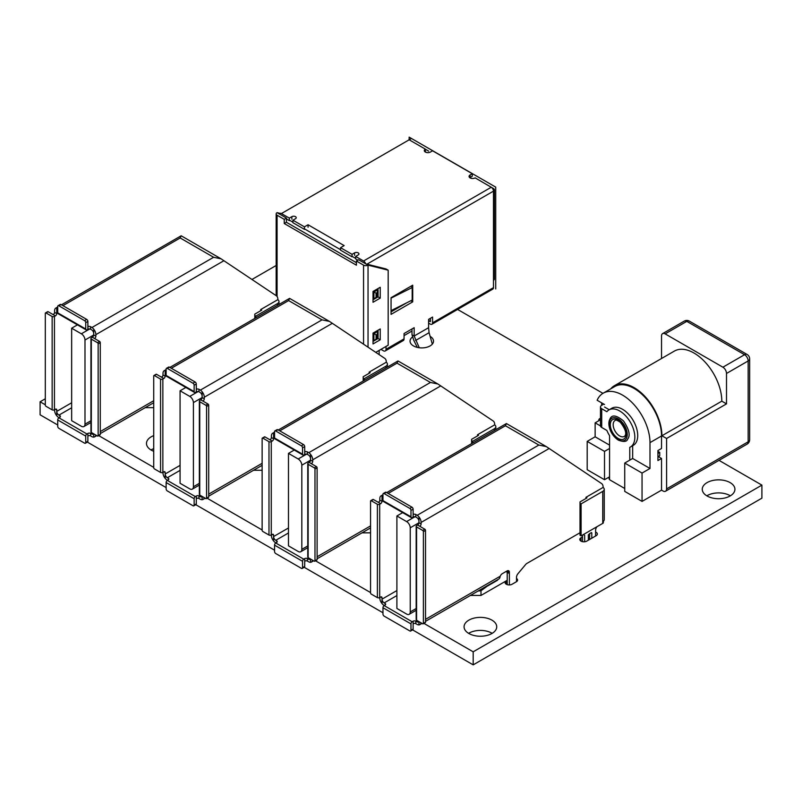<?xml version="1.0" encoding="UTF-8"?>
<svg xmlns="http://www.w3.org/2000/svg" width="802" height="802" viewBox="0 0 802 802"><rect width="100%" height="100%" fill="white"/><g stroke="black" fill="none" stroke-linecap="round" stroke-linejoin="round"><path stroke-width="1.2" d="M289.322 220.119L292.93 222.204M304.449 228.851L340.539 249.683M352.048 256.329L355.657 258.414M379.156 354.614L379.156 350.414M400.088 293.612L400.088 292.479M404.058 335.617L411.997 331.036M428.599 321.452L430.403 320.409M425.351 149.212L428.629 151.107M286.404 218.936L289.322 220.62L289.322 218.114L281.422 213.553L410.905 138.796M279.327 214.014A3.168 1.825 60 0 1 281.422 213.553M408.96 139.668L425.351 149.132A3.569 2.065 0 0 0 424.298 150.586A3.569 2.065 0 0 0 426.504 152.49A3.569 2.065 0 0 0 430.403 152.049L432.569 150.796L472.268 173.713L470.102 174.966A3.569 2.065 0 0 0 469.05 176.42A3.569 2.065 0 0 0 471.255 178.335A3.569 2.065 0 0 0 475.155 177.884L493.481 188.55A3.168 1.825 0 0 1 494.413 189.843L494.413 279.026A3.168 1.825 180 0 1 493.481 280.319L493.481 287.647A3.168 1.825 60 0 1 492.829 289.101L431.907 324.269A3.168 1.825 -120 0 0 432.569 322.825L493.481 287.647M426.243 152.42L425.351 151.628L425.351 149.132M340.539 247.688L340.539 250.184L352.048 256.83L352.048 254.334L340.539 247.688L344.148 245.602L308.058 224.76L304.449 226.846L304.449 229.352L292.93 222.705L292.93 220.199L304.449 226.846M357.862 260.189L355.657 258.916L355.657 256.419L358.193 254.946A2.556 1.474 0 0 0 358.945 253.903A2.556 1.474 0 0 0 357.371 252.55A2.556 1.474 0 0 0 354.584 252.871L352.048 254.334M356.419 261.021L358.584 259.768L368.038 265.141A3.168 1.825 180 0 1 363.557 265.141L356.419 261.021L356.419 265.191L284.239 223.517L286.404 222.264L356.419 262.685M284.239 223.517L284.239 219.347L286.404 218.094L279.367 213.913M279.256 213.974L277.091 212.64L279.928 213.352M286.404 218.094L286.404 222.264M430.403 318.324L430.383 321.622L429.321 321.031M432.318 344.128L429.08 332.7L428.599 327.697L414.163 336.028L411.997 334.785L411.997 328.95M383.125 348.118L383.847 347.697M391.065 311.858L407.055 302.635M355.657 256.419L363.557 260.981L491.315 187.217M292.93 220.199L295.477 218.735A2.556 1.474 0 0 0 296.219 217.693A2.556 1.474 0 0 0 294.645 216.329A2.556 1.474 0 0 0 291.868 216.65L289.322 218.114M411.997 334.785L413.882 340.559L417.331 347.406M386.013 346.454L386.013 349.281L404.058 338.865L404.058 333.532L414.163 327.697L414.163 336.028L419.276 347.757M376.078 338.644L376.078 334.885L377.171 334.254L377.171 338.013L373.912 340.93L378.073 338.534L378.073 330.193M377.171 338.013L380.238 339.787L373.02 343.948L373.02 333.111L380.238 328.95L380.238 339.787M472.268 173.713L472.268 176.219L470.102 177.463A3.569 2.065 0 0 0 469.782 177.673M376.078 296.971L376.078 293.211L377.171 292.58L377.171 296.339L373.02 299.778L378.073 296.86L373.912 299.256L373.912 291.958L373.02 291.447L380.238 287.276L380.238 298.113L373.02 302.274L373.02 291.447M376.078 293.211L373.912 291.958L378.073 289.562L378.073 296.86L380.238 298.113M308.058 227.267L308.058 224.76M431.907 324.269A3.168 1.825 -120 0 1 430.323 324.118L428.599 323.116M377.171 292.58L378.073 288.53M377.171 296.339L378.073 296.86L373.02 299.778M377.171 334.254L378.073 331.236L373.912 333.632L373.02 333.111M376.078 334.885L373.912 333.632L373.912 340.93L373.02 341.452L378.073 338.534L373.02 341.452M391.065 298.123L412.178 287.557A10.205 5.895 0 0 0 412.719 287.276L412.719 285.191L391.065 297.692L391.065 314.364L412.719 301.863L412.719 287.276L410.915 286.234M391.065 310.635L412.178 300.068A10.205 5.895 0 0 0 412.719 299.778M386.013 349.281A3.679 2.125 60 0 1 385.251 350.965A3.679 2.125 60 0 1 383.406 350.785L380.96 349.371M284.239 219.347L277.091 215.227A3.168 1.825 180 0 1 276.159 213.933A3.168 1.825 180 0 1 277.091 212.64M428.599 327.697L428.599 319.366L432.569 317.071L432.569 322.825M491.245 187.257A3.168 1.825 60 0 1 493.481 191.137A3.168 1.825 0 0 0 494.413 189.843M363.557 260.981A3.168 1.825 60 0 1 365.652 263.858M410.804 300.76L412.719 301.863M404.058 338.865A3.679 2.125 60 0 1 403.296 340.549L385.251 350.965M375.777 352.359L388.178 345.201L388.178 270.184L368.038 265.141L368.038 347.176M365.872 263.898L386.013 268.941L388.178 270.184M57.724 424.99L40.1 414.814L40.1 401.782L45.313 404.789M276.159 265.492L251.968 279.457M45.313 398.774L40.1 401.782M87.358 442.102L166.134 487.586M195.778 504.699L274.555 550.182M304.189 567.285L382.965 612.768M412.599 629.881L473.18 664.858L473.18 651.815L761.9 485.12L719.003 460.358M98.706 435.616L153.723 467.376M207.116 498.202L262.134 529.972M315.527 560.798L370.554 592.568M423.947 623.395L473.18 651.815M473.18 664.858L761.9 498.162L761.9 485.12M602.934 393.341L457.601 309.442M412.459 337.01A11.739 6.777 0 0 0 410.043 341.131A11.739 6.777 0 0 0 413.481 345.923A11.739 6.777 0 0 0 426.273 347.396A11.739 6.777 0 0 0 433.521 341.131A11.739 6.777 0 0 0 430.113 336.359M707.043 495.957A16.331 9.434 0 0 0 724.838 498.002A16.331 9.434 0 0 0 734.923 489.29A16.331 9.434 0 0 0 718.592 479.857A16.331 9.434 0 0 0 702.261 489.29A16.331 9.434 0 0 0 707.043 495.957M730.391 495.816A16.331 9.434 0 0 0 706.793 495.816M609.57 477.37A4.08 2.356 0 0 0 609.089 478.473A4.08 2.356 0 0 0 610.282 480.147L624.728 488.478M582.493 536.919L581.009 537.771A4.08 2.356 0 0 0 579.806 539.435A4.08 2.356 0 0 0 582.332 541.621A4.08 2.356 0 0 0 586.773 541.109L596.167 535.686A4.08 2.356 0 0 0 597.36 534.022A4.08 2.356 0 0 0 595.595 532.077M153.723 435.616A16.331 9.434 0 0 0 146.475 443.456A16.331 9.434 0 0 0 151.257 450.123A16.331 9.434 0 0 0 153.723 451.285M153.723 448.659A16.331 9.434 0 0 0 151.007 449.972M507.215 580.377L506.303 580.909A4.08 2.356 0 0 0 505.1 582.573A4.08 2.356 0 0 0 507.626 584.748A4.08 2.356 0 0 0 512.077 584.237L516.408 581.741A4.08 2.356 0 0 0 517.601 580.067A4.08 2.356 0 0 0 516.508 578.463M468.849 633.48A16.331 9.434 0 0 0 486.644 635.525A16.331 9.434 0 0 0 496.729 626.813A16.331 9.434 0 0 0 480.398 617.38A16.331 9.434 0 0 0 464.067 626.813A16.331 9.434 0 0 0 468.849 633.48M492.197 633.329A16.331 9.434 0 0 0 468.599 633.329M598.743 420.759L598.743 420.639A4.18 2.416 -120 0 1 599.605 418.714L600.467 418.223M600.467 418.524A4.18 2.416 -120 0 0 599.605 418.714M657.931 451.386L659.735 452.428L659.735 455.767L657.931 456.809M659.735 452.428L657.931 453.471M610.773 388.81A39.298 22.687 60 0 1 614.452 385.682L674.362 351.096A39.298 22.687 60 0 1 704.647 361.622A39.298 22.687 60 0 1 721.81 401.17L726.502 403.877L726.502 373.461A5.103 2.947 -120 0 0 722.893 367.206L665.149 333.873A5.103 2.947 -120 0 0 662.592 333.622A5.103 2.947 -120 0 0 661.54 335.958L661.54 358.504M601.63 405.341L601.63 402.845M614.452 385.682A39.298 22.687 60 0 1 644.738 396.208A39.298 22.687 60 0 1 661.901 435.767L721.81 401.17M661.901 435.767L666.592 438.473L726.502 403.877M666.592 438.473L666.592 488.899A5.103 2.947 60 0 1 665.53 491.235A5.103 2.947 60 0 1 662.983 490.974L661.54 490.142L642.051 501.4L624.728 491.395L624.728 463.055L632.668 458.473L649.991 468.478L649.991 442.634A38.787 22.396 -120 0 0 633.059 403.596A38.787 22.396 -120 0 0 603.164 393.211A38.787 22.396 -120 0 0 597.129 400.248L604.518 404.509M600.487 425.932L595.134 422.844L595.134 436.799L609.57 445.14M587.194 441.391L604.518 451.386L604.518 479.726L587.194 469.721L587.194 441.391L595.134 436.799M604.518 451.386L609.57 448.468M604.518 479.726L609.57 476.809M624.728 463.055L642.051 473.06L649.991 468.478M642.051 473.06L642.051 501.4M661.54 490.142L661.54 458.473L657.931 460.559L657.931 450.554L661.54 448.468L661.54 435.967A38.787 22.396 -120 0 0 644.607 396.93A38.787 22.396 -120 0 0 614.713 386.544L603.164 393.211M600.467 419.757L595.134 422.844M658.292 456.599L661.54 458.473M609.57 479.576L609.57 435.676A21.433 12.381 60 0 1 606.873 430.453L601.701 427.466A4.18 2.416 180 0 1 600.467 425.762L600.467 407.005A4.18 2.416 0 0 0 601.701 408.719L606.873 411.707A21.433 12.381 60 0 1 608.949 409.902A21.433 12.381 60 0 1 630.392 422.283A21.433 12.381 60 0 1 630.392 447.035A21.433 12.381 60 0 1 629.781 447.346L629.781 460.137M632.668 445.722L632.668 458.473M604.588 407.045L609.239 409.742M608.949 409.902L611.836 408.238A21.433 12.381 60 0 1 633.279 420.619A21.433 12.381 60 0 1 633.279 445.371L630.392 447.035M603.796 404.088L601.701 405.301A4.18 2.416 0 0 0 600.467 407.005M409.822 508.418L411.957 507.185A1.634 0.942 60 0 1 413.12 509.18L410.975 510.423A1.634 0.942 -120 0 0 409.822 508.418L384.118 493.581A1.634 0.942 -120 0 0 383.306 493.501A1.634 0.942 -120 0 0 382.965 494.253L382.965 500.608L410.975 516.779A1.744 1.002 120 0 0 411.336 517.631A1.744 1.002 120 0 0 412.158 517.571L413.12 517.009A1.995 1.153 180 0 1 415.807 516.989L416.799 517.561A3.058 1.764 60 0 1 418.955 521.009M411.957 507.185L386.263 492.348L384.118 493.581M379.687 597.58L379.687 504.227A1.754 1.013 180 0 1 377.391 504.278L371.256 500.739A0.992 0.571 -120 0 0 370.554 501.15L370.554 592.868A0.992 0.571 -120 0 0 371.256 594.092L377.391 597.63A1.754 1.013 -0 0 0 379.687 597.58L380.629 597.029A1.915 1.103 -60 0 1 381.602 596.929A1.915 1.103 -60 0 1 381.993 597.771L380.669 597.009M370.755 500.689L372.89 499.456A0.992 0.571 60 0 1 373.391 499.506L377.782 502.042A0.912 0.531 -0 0 0 377.852 502.082L378.885 502.072A0.912 0.531 -0 0 0 378.955 502.052M383.306 493.501L385.451 492.268A1.634 0.942 60 0 1 386.263 492.348M410.975 510.423L410.975 516.779M377.391 504.278L377.391 597.63M420.308 526.573L420.378 525.821A0.972 0.561 -0 0 0 420.238 525.952L420.388 526.643L417.581 525.019A1.915 1.103 120 0 0 418.955 522.703L418.965 516.909A5.965 3.439 -120 0 0 417.2 515.285L415.807 514.483A1.995 1.153 -0 0 0 413.12 514.513L413.802 514.122A1.053 0.612 -60 0 1 413.12 513.731L413.12 509.18M411.336 517.631L383.326 501.461A1.744 1.002 -60 0 1 382.965 500.608M406.594 521.581A5.123 2.957 60 0 1 410.233 527.796L410.233 611.956A5.123 2.957 60 0 1 409.17 614.322A5.123 2.957 60 0 1 406.594 614.051L396.9 608.457L396.9 515.977L406.594 521.581L414.985 516.739M418.724 621.49A3.058 1.764 60 0 1 418.333 621.891A3.058 1.764 60 0 1 416.799 621.74L415.807 621.169A1.995 1.153 -0 0 0 413.12 621.199L412.158 621.75L384.148 605.58L385.12 605.029A2.005 1.153 -0 0 0 385.662 604.237A2.005 1.153 -0 0 0 385.16 603.475L384.178 602.903A3.058 1.764 60 0 1 382.013 599.154L382.013 603.555A5.965 3.439 60 0 1 379.837 598.332A5.965 3.439 -120 0 1 379.827 598.051L379.827 597.49M412.158 621.75A1.744 1.002 120 0 0 410.975 623.896L382.965 607.726A1.744 1.002 -60 0 1 384.148 605.58M413.12 514.513L413.12 517.009M415.807 514.483L415.807 516.989M382.965 495.676A5.965 3.439 -120 0 0 382.013 495.576L382.013 499.967A3.058 1.764 60 0 1 382.644 498.573A3.058 1.764 60 0 1 382.965 498.443M420.388 526.643L424.819 529.2A0.992 0.571 60 0 1 425.521 530.413L425.521 622.141A0.992 0.571 60 0 1 425.321 622.603L423.185 623.826A0.992 0.571 -120 0 0 423.386 623.375L423.386 531.646A0.992 0.571 -120 0 0 422.684 530.433L416.569 526.904A1.784 1.033 180 0 1 416.178 526.262A1.784 1.033 180 0 1 416.679 525.541L417.581 525.019M416.178 526.262L416.178 619.605A1.784 1.033 -0 0 0 416.569 620.247L422.684 623.786A0.992 0.571 -120 0 0 423.185 623.826M413.561 623.515A1.053 0.612 -60 0 0 413.12 624.487L413.12 629.039A1.634 0.942 60 0 1 412.779 629.781L410.634 631.024A1.634 0.942 -120 0 0 410.975 630.272L410.975 623.896M382.965 607.726L382.965 614.101A1.634 0.942 -120 0 0 384.118 616.106L409.822 630.933A1.634 0.942 -120 0 0 410.634 631.024M413.802 514.122L413.12 513.731M417.2 515.285L538.854 445.05L546.302 446.594L506.413 423.556L505.43 425.752L388.178 493.451M506.413 423.556L386.704 492.598M416.569 620.247L416.569 526.904M413.12 621.199L413.12 623.695A1.995 1.153 180 0 1 413.992 623.415A1.995 1.153 180 0 1 415.807 623.665L417.2 624.467A5.965 3.439 -120 0 0 418.955 624.888L418.955 621.62M378.885 502.072L378.915 502.092A1.915 1.103 120 0 0 379.827 500.117L379.827 498.583A5.965 3.439 -120 0 1 379.867 497.922A5.965 3.439 60 0 1 381.06 495.857A5.965 3.439 60 0 1 381.993 495.586L381.993 501.37A1.915 1.103 -60 0 1 380.629 503.686L379.687 504.227M380.629 503.686L377.852 502.082M410.233 527.796L418.945 522.764M396.9 515.977L402.684 512.638M381.993 501.37L379.827 500.117M420.198 525.932A1.915 1.103 120 0 0 421.12 523.957L418.955 522.703M546.302 446.594L601.58 483.556A8.17 4.712 -60 0 1 603.094 486.583L603.094 487.436A5.103 2.947 180 0 1 604.247 489.3A5.103 2.947 180 0 1 602.753 491.375L581.099 503.877L580.016 503.265L580.016 501.912L586.954 497.902L585.951 497.33L585.951 498.483M603.094 487.436L585.951 497.33M581.099 503.877L581.099 535.876L602.753 523.375A5.103 2.947 -0 0 0 603.274 523.024L603.435 521.2A5.103 2.947 -0 0 0 604.247 519.606L604.247 489.3M580.016 503.265L580.016 529.681L581.099 530.302M418.955 516.919A5.965 3.439 60 0 1 421.07 521.711A5.965 3.439 -120 0 1 421.12 522.423L421.12 523.957M421.03 622.823A5.965 3.439 60 0 1 419.877 624.618A5.965 3.439 60 0 1 418.955 624.898M381.993 597.771L382.013 603.555A5.965 3.439 -120 0 0 383.777 605.179L384.318 605.49M415.807 621.169L415.807 623.665M385.16 603.475L385.16 604.999M580.016 529.681L580.016 535.255L581.099 535.876M420.378 525.821L420.378 526.633M507.215 584.638L507.215 572.297M509.38 584.929L509.37 572.187A3.288 1.895 -60 0 0 508.689 570.773A3.288 1.895 -60 0 0 507.024 570.944L502.142 573.771A3.388 1.955 -60 0 0 499.897 577.821L499.897 576.407L425.521 619.344M580.016 532.749L526.854 563.445A4.411 2.546 120 0 0 525.681 564.458L517.671 574.042A4.331 2.506 120 0 0 516.508 576.979L516.508 581.681M596.878 526.774L596.076 528.097A6.105 3.519 120 0 0 595.595 530.072L595.595 536.017M591.786 538.212L591.786 532.839M589.62 533.52L589.62 539.465M591.295 532.558L588.367 534.814L588.367 540.187M584.658 541.751L584.658 535.375L583.315 534.603L584.658 535.375M582.493 535.074L582.493 541.651M425.521 621.36L498.664 579.134A5.965 3.439 -120 0 0 499.716 577.711L499.897 577.821M499.716 577.711A5.965 3.439 -120 0 0 499.897 576.407M507.125 570.894L509.37 572.187M506.774 571.094L506.774 572.037L509.37 573.54M478.132 590.994L480.989 590.763L486.954 586.352L497.591 580.207M480.989 590.763L480.989 595.435L470.443 595.435M507.215 580.297L480.989 595.435M301.402 445.822L303.547 444.589A1.634 0.942 60 0 1 304.7 446.594L302.555 447.827A1.634 0.942 -120 0 0 301.402 445.822L275.708 430.995A1.634 0.942 -120 0 0 274.896 430.905A1.634 0.942 -120 0 0 274.555 431.656L274.555 438.022L302.555 454.193A1.744 1.002 120 0 0 302.915 455.035A1.744 1.002 120 0 0 303.737 454.975L304.71 454.423A1.995 1.153 180 0 1 307.397 454.393L308.389 454.965A3.058 1.764 60 0 1 310.534 458.413M303.547 444.589L277.853 429.752L275.708 430.995M271.276 534.984L271.276 441.631A1.754 1.013 180 0 1 268.981 441.691L262.835 438.143A0.992 0.571 -120 0 0 262.134 438.554L262.134 530.282A0.992 0.571 -120 0 0 262.835 531.495L268.981 535.034A1.754 1.013 -0 0 0 271.276 534.984L272.209 534.443A1.915 1.103 -60 0 1 273.181 534.343A1.915 1.103 -60 0 1 273.582 535.175L272.259 534.413M262.344 438.103L264.48 436.869A0.992 0.571 60 0 1 264.971 436.91L269.362 439.446A0.912 0.531 -0 0 0 269.442 439.496L270.464 439.486A1.915 1.103 120 0 0 271.417 437.531L271.417 435.987A5.965 3.439 -120 0 1 271.457 435.326A5.965 3.439 60 0 1 272.65 433.26A5.965 3.439 60 0 1 273.582 432.99L273.592 437.381A3.058 1.764 60 0 1 274.224 435.977A3.058 1.764 60 0 1 274.555 435.857M274.896 430.905L277.031 429.671A1.634 0.942 60 0 1 277.853 429.752M302.555 447.827L302.555 454.193M268.981 441.691L268.981 535.034M311.888 463.987L311.968 463.235A0.972 0.561 -0 0 0 311.828 463.355L311.968 464.047L309.171 462.433A1.915 1.103 120 0 0 310.534 460.117L310.554 454.313A5.965 3.439 -120 0 0 308.78 452.689L307.397 451.897A1.995 1.153 -0 0 0 304.71 451.917L305.382 451.526A1.053 0.612 -60 0 1 304.7 451.135L304.7 446.594M302.915 455.035L274.916 438.864A1.744 1.002 -60 0 1 274.555 438.022M298.184 458.985A5.123 2.957 60 0 1 301.823 465.2L301.823 549.36A5.123 2.957 60 0 1 300.76 551.726A5.123 2.957 60 0 1 298.184 551.465L288.479 545.861L288.479 453.391L298.184 458.985L306.575 454.143M310.314 558.904A3.058 1.764 60 0 1 309.913 559.295A3.058 1.764 60 0 1 308.389 559.144L307.397 558.573A1.995 1.153 -0 0 0 304.71 558.603L303.737 559.164L275.738 542.994L276.7 542.433A2.005 1.153 -0 0 0 277.241 541.641A2.005 1.153 -0 0 0 276.75 540.879L275.758 540.307A3.058 1.764 60 0 1 273.592 536.558L273.592 540.959A5.965 3.439 60 0 1 271.417 535.736A5.965 3.439 -120 0 1 271.417 535.465L271.417 534.904M303.737 559.164A1.744 1.002 120 0 0 302.555 561.31L274.555 545.139A1.744 1.002 -60 0 1 275.738 542.994M304.71 451.917L304.71 454.423M307.397 451.897L307.397 454.393M274.555 433.09A5.965 3.439 -120 0 0 273.592 432.98L273.582 438.774L271.417 437.531M311.968 463.235L311.968 464.047L316.409 466.604A0.992 0.571 60 0 1 317.111 467.827L317.111 559.555A0.992 0.571 60 0 1 316.9 560.007L314.765 561.24A0.992 0.571 -120 0 0 314.975 560.778L314.975 469.06A0.992 0.571 -120 0 0 314.274 467.837L308.158 464.308A1.784 1.033 180 0 1 307.767 463.666A1.784 1.033 180 0 1 308.269 462.944L309.171 462.433M307.767 463.666L307.767 557.019A1.784 1.033 -0 0 0 308.158 557.661L314.274 561.189A0.992 0.571 -120 0 0 314.765 561.24M305.141 560.919A1.053 0.612 -60 0 0 304.7 561.901L304.7 566.443A1.634 0.942 60 0 1 304.359 567.184L302.224 568.428A1.634 0.942 -120 0 0 302.555 567.676L302.555 561.31M274.555 545.139L274.555 551.505A1.634 0.942 -120 0 0 275.708 553.51L301.402 568.347A1.634 0.942 -120 0 0 302.224 568.428M305.382 451.526L304.7 451.135M308.78 452.689L430.443 382.454L437.892 383.998L398.003 360.96L397.02 363.156L279.758 430.854M398.003 360.96L278.284 430.002M308.158 557.661L308.158 464.308M304.71 558.603L304.71 561.099A1.995 1.153 180 0 1 305.582 560.829A1.995 1.153 180 0 1 307.397 561.079L308.78 561.881A5.965 3.439 -120 0 0 310.534 562.292L310.534 559.034M273.582 438.774A1.915 1.103 -60 0 1 272.209 441.09L271.276 441.631M272.209 441.09L269.442 439.496M301.823 465.2L310.534 460.168M288.479 453.391L294.274 450.042M311.788 463.335A1.915 1.103 120 0 0 312.7 461.361L310.534 460.117M437.892 383.998L493.16 420.96A8.17 4.712 -60 0 1 494.674 423.997L494.674 424.839A5.103 2.947 180 0 1 495.826 426.704A5.103 2.947 180 0 1 494.333 428.789L472.679 441.29L471.606 440.669L471.606 439.316L478.533 435.316L477.531 434.734L477.531 435.897M494.674 424.839L477.531 434.734M472.679 441.29L472.679 442.965M471.606 440.669L471.606 443.576M310.534 454.323A5.965 3.439 60 0 1 312.66 459.115A5.965 3.439 -120 0 1 312.7 459.827L312.7 461.361M312.62 560.227A5.965 3.439 60 0 1 311.467 562.032A5.965 3.439 60 0 1 310.534 562.302M273.582 535.175L273.592 540.959A5.965 3.439 -120 0 0 275.367 542.583L275.908 542.894M307.397 558.573L307.397 561.079M276.75 540.879L276.75 542.403M369.722 528.398L370.554 528.328M370.554 532.839L362.023 532.839M192.991 383.236L195.127 381.993A1.634 0.942 60 0 1 196.29 383.998L194.144 385.231A1.634 0.942 -120 0 0 192.991 383.236L167.297 368.399A1.634 0.942 -120 0 0 166.475 368.318A1.634 0.942 -120 0 0 166.134 369.06L166.134 375.426L194.144 391.597A1.744 1.002 120 0 0 194.505 392.449A1.744 1.002 120 0 0 195.327 392.389L196.29 391.827A1.995 1.153 180 0 1 198.986 391.797L199.969 392.368A3.058 1.764 60 0 1 202.124 395.827M195.127 381.993L169.433 367.166L167.297 368.399M162.856 472.388L162.856 379.045A1.754 1.013 180 0 1 160.56 379.095L154.425 375.557A0.992 0.571 -120 0 0 153.723 375.958L153.723 467.686A0.992 0.571 -120 0 0 154.425 468.899L160.56 472.448A1.754 1.013 -0 0 0 162.856 472.388L163.798 471.847A1.915 1.103 -60 0 1 164.771 471.746A1.915 1.103 -60 0 1 165.162 472.589L163.849 471.827M153.934 375.506L156.059 374.273A0.992 0.571 60 0 1 156.56 374.323L160.951 376.86A0.912 0.531 -0 0 0 161.032 376.9L162.054 376.89A0.912 0.531 -0 0 0 162.124 376.87L162.054 376.89M166.475 368.318L168.62 367.075A1.634 0.942 60 0 1 169.433 367.166M194.144 385.231L194.144 391.597M160.56 379.095L160.56 472.448M203.477 401.391L203.548 400.639A0.972 0.561 -0 0 0 203.407 400.769L203.558 401.451L200.751 399.837A1.915 1.103 120 0 0 202.124 397.521L202.134 391.727A5.965 3.439 -120 0 0 200.37 390.103L198.986 389.301A1.995 1.153 -0 0 0 196.29 389.331L196.971 388.94A1.053 0.612 -60 0 1 196.29 388.539L196.29 383.998M194.505 392.449L166.495 376.278A1.744 1.002 -60 0 1 166.134 375.426M189.763 396.399A5.123 2.957 60 0 1 193.402 402.604L193.402 486.774A5.123 2.957 60 0 1 192.34 489.13A5.123 2.957 60 0 1 189.763 488.869L180.069 483.275L180.069 390.795L189.763 396.399L198.164 391.546M201.893 496.308A3.058 1.764 60 0 1 201.502 496.709A3.058 1.764 60 0 1 199.969 496.558L198.986 495.987A1.995 1.153 -0 0 0 196.29 496.007L195.327 496.568L167.317 480.398L168.29 479.837A2.005 1.153 -0 0 0 168.831 479.055A2.005 1.153 -0 0 0 168.33 478.293L167.347 477.721A3.058 1.764 60 0 1 165.182 473.972L165.182 478.363A5.965 3.439 -120 0 0 166.946 479.987L167.488 480.298M195.327 496.568A1.744 1.002 120 0 0 194.144 498.714L166.134 482.543A1.744 1.002 -60 0 1 167.317 480.398M196.29 389.331L196.29 391.827M198.986 389.301L198.986 391.797M166.134 370.494A5.965 3.439 -120 0 0 165.182 370.384L165.182 374.785A3.058 1.764 60 0 1 165.814 373.381A3.058 1.764 60 0 1 166.134 373.261M203.548 400.639L203.548 401.451L207.989 404.018A0.992 0.571 60 0 1 208.69 405.231L208.69 496.959A0.992 0.571 60 0 1 208.49 497.41L206.355 498.643A0.992 0.571 -120 0 0 206.555 498.192L206.555 406.464A0.992 0.571 -120 0 0 205.853 405.251L199.748 401.722A1.784 1.033 180 0 1 199.347 401.07A1.784 1.033 180 0 1 199.858 400.358L200.751 399.837M199.347 401.07L199.347 494.423A1.784 1.033 -0 0 0 199.748 495.065L205.853 498.593A0.992 0.571 -120 0 0 206.355 498.643M196.731 498.333A1.053 0.612 -60 0 0 196.29 499.305L196.29 503.846A1.634 0.942 60 0 1 195.949 504.598L193.803 505.831A1.634 0.942 -120 0 0 194.144 505.09L194.144 498.714M166.134 482.543L166.134 488.919A1.634 0.942 -120 0 0 167.297 490.914L192.991 505.751A1.634 0.942 -120 0 0 193.803 505.831M196.971 388.94L196.29 388.539M200.37 390.103L322.023 319.858L329.482 321.412L289.582 298.374L288.61 300.57L171.347 368.268M289.582 298.374L169.874 367.416M199.748 495.065L199.748 401.722M196.29 496.007L196.29 498.513A1.995 1.153 180 0 1 197.162 498.232A1.995 1.153 180 0 1 198.986 498.483L200.37 499.285A5.965 3.439 -120 0 0 202.124 499.706L202.124 496.438M162.084 376.91A1.915 1.103 120 0 0 162.996 374.935L162.996 373.401A5.965 3.439 -120 0 1 163.047 372.74A5.965 3.439 60 0 1 164.23 370.674A5.965 3.439 60 0 1 165.162 370.394L165.162 376.188A1.915 1.103 -60 0 1 163.798 378.504L162.856 379.045M163.798 378.504L161.032 376.9M193.402 402.604L202.124 397.571M180.069 390.795L185.853 387.456M165.162 376.188L162.996 374.935M203.367 400.739A1.915 1.103 120 0 0 204.289 398.774L202.124 397.521M329.482 321.412L384.749 358.364A8.17 4.712 -60 0 1 386.263 361.401L386.263 362.243A5.103 2.947 180 0 1 387.416 364.108A5.103 2.947 180 0 1 385.922 366.193L364.268 378.694L363.196 378.073L363.196 376.719L370.123 372.719L369.12 372.138L369.12 373.301M386.263 362.243L369.12 372.138M364.268 378.694L364.268 380.369M363.196 378.073L363.196 380.99M202.124 391.737A5.965 3.439 60 0 1 204.249 396.519A5.965 3.439 -120 0 1 204.289 397.231L204.289 398.774M204.199 497.641A5.965 3.439 60 0 1 203.056 499.435A5.965 3.439 60 0 1 202.124 499.706M165.162 472.589L165.162 478.373A5.965 3.439 60 0 1 163.006 473.15A5.965 3.439 -120 0 1 162.996 472.869L162.996 472.308M198.986 495.987L198.986 498.483M168.33 478.293L168.33 479.817M261.302 465.802L262.134 465.741M262.134 470.243L253.612 470.243M84.571 320.64L86.716 319.407A1.634 0.942 60 0 1 87.869 321.401L85.734 322.645A1.634 0.942 -120 0 0 84.571 320.64L58.877 305.803A1.634 0.942 -120 0 0 58.065 305.722A1.634 0.942 -120 0 0 57.724 306.474L57.724 312.84L85.734 329A1.744 1.002 120 0 0 86.085 329.853A1.744 1.002 120 0 0 86.917 329.792L87.879 329.231A1.995 1.153 180 0 1 90.566 329.211L91.558 329.782A3.058 1.764 60 0 1 93.704 333.231M86.716 319.407L61.022 304.57L58.877 305.803M54.446 409.802L54.446 316.449A1.754 1.013 180 0 1 52.15 316.499L46.015 312.96A0.992 0.571 -120 0 0 45.313 313.371L45.313 405.09A0.992 0.571 -120 0 0 46.015 406.313L52.15 409.852A1.754 1.013 -0 0 0 54.446 409.802L55.388 409.261A1.915 1.103 -60 0 1 56.351 409.15A1.915 1.103 -60 0 1 56.752 409.992L55.428 409.231M45.513 312.91L47.649 311.677A0.992 0.571 60 0 1 48.15 311.727L52.531 314.264A0.912 0.531 -0 0 0 52.611 314.304L53.634 314.294A0.912 0.531 -0 0 0 53.714 314.274M58.065 305.722L60.2 304.489A1.634 0.942 60 0 1 61.022 304.57M85.734 322.645L85.734 329M52.15 316.499L52.15 409.852M95.057 338.795L95.137 338.043A0.972 0.561 -0 0 0 94.997 338.173L95.147 338.865L92.34 337.241A1.915 1.103 120 0 0 93.704 334.925L93.724 329.131A5.965 3.439 -120 0 0 91.949 327.507L90.566 326.705A1.995 1.153 -0 0 0 87.879 326.735L88.551 326.344A1.053 0.612 -60 0 1 87.869 325.953L87.869 321.401M86.085 329.853L58.085 313.682A1.744 1.002 -60 0 1 57.724 312.84M81.353 333.802A5.123 2.957 60 0 1 84.992 340.018L84.992 424.178A5.123 2.957 60 0 1 83.929 426.544A5.123 2.957 60 0 1 81.353 426.273L71.659 420.679L71.659 328.198L81.353 333.802L89.744 328.96M93.483 433.712A3.058 1.764 60 0 1 93.082 434.113A3.058 1.764 60 0 1 91.558 433.962L90.566 433.391A1.995 1.153 -0 0 0 87.879 433.421L86.917 433.972L58.907 417.802L59.869 417.251A2.005 1.153 -0 0 0 60.411 416.459A2.005 1.153 -0 0 0 59.919 415.697L58.927 415.125A3.058 1.764 60 0 1 56.762 411.376L56.762 415.777A5.965 3.439 60 0 1 54.596 410.554A5.965 3.439 -120 0 1 54.586 410.283L54.586 409.712M86.917 433.972A1.744 1.002 120 0 0 85.734 436.118L57.724 419.947A1.744 1.002 -60 0 1 58.907 417.802M87.879 326.735L87.879 329.231M90.566 326.705L90.566 329.211M57.724 307.898A5.965 3.439 -120 0 0 56.762 307.798L56.762 312.189A3.058 1.764 60 0 1 57.403 310.795A3.058 1.764 60 0 1 57.724 310.675M95.137 338.043L95.137 338.855L99.578 341.421A0.992 0.571 60 0 1 100.28 342.634L100.28 434.363A0.992 0.571 60 0 1 100.07 434.824L97.934 436.047A0.992 0.571 -120 0 0 98.145 435.596L98.145 343.868A0.992 0.571 -120 0 0 97.443 342.654L91.328 339.126A1.784 1.033 180 0 1 90.937 338.484A1.784 1.033 180 0 1 91.438 337.762L92.34 337.241M90.937 338.484L90.937 431.827A1.784 1.033 -0 0 0 91.328 432.478L97.443 436.007A0.992 0.571 -120 0 0 97.934 436.047M88.31 435.737A1.053 0.612 -60 0 0 87.869 436.709L87.869 441.26A1.634 0.942 60 0 1 87.528 442.002L85.393 443.245A1.634 0.942 -120 0 0 85.734 442.493L85.734 436.118M57.724 419.947L57.724 426.323A1.634 0.942 -120 0 0 58.877 428.328L84.571 443.155A1.634 0.942 -120 0 0 85.393 443.245M88.551 326.344L87.869 325.953M91.949 327.507L213.613 257.272L221.061 258.815L181.172 235.778L180.189 237.973L62.937 305.672M181.172 235.778L61.463 304.82M91.328 432.478L91.328 339.126M87.879 433.421L87.879 435.917A1.995 1.153 180 0 1 88.751 435.636A1.995 1.153 180 0 1 90.566 435.887L91.949 436.689A5.965 3.439 -120 0 0 93.704 437.11M53.634 314.294L53.664 314.314A1.915 1.103 120 0 0 54.586 312.339L54.586 310.805A5.965 3.439 -120 0 1 54.626 310.143A5.965 3.439 60 0 1 55.819 308.078A5.965 3.439 60 0 1 56.752 307.808L56.752 313.592A1.915 1.103 -60 0 1 55.388 315.908L54.446 316.449M55.388 315.908L52.611 314.304M84.992 340.018L93.704 334.985M71.659 328.198L77.443 324.86M56.752 313.592L54.586 312.339M94.957 338.153A1.915 1.103 120 0 0 95.869 336.178L93.704 334.925M221.061 258.815L276.339 295.778A8.17 4.712 -60 0 1 277.843 298.805L277.843 299.657A5.103 2.947 180 0 1 278.996 301.522A5.103 2.947 180 0 1 277.502 303.597L255.848 316.108L254.775 315.487L254.775 314.133L261.713 310.123L260.71 309.552L260.71 310.705M277.843 299.657L260.71 309.552M255.848 316.108L255.848 317.772M254.775 315.487L254.775 318.394M93.704 329.141A5.965 3.439 60 0 1 95.829 333.933A5.965 3.439 -120 0 1 95.869 334.645L95.869 336.178M95.789 435.045A5.965 3.439 60 0 1 94.636 436.839A5.965 3.439 60 0 1 93.704 437.12L93.704 433.842M56.752 409.992L56.762 415.777A5.965 3.439 -120 0 0 58.536 417.401L59.077 417.712M90.566 433.391L90.566 435.887M59.919 415.697L59.919 417.22M152.891 403.216L153.723 403.145M153.723 407.657L145.192 407.657M495.726 288.941L495.726 187.127L409.15 137.142L409.15 139.779L409.15 137.142L417.762 142.114M354.584 255.367L354.584 252.871M429.08 332.7L415.606 340.479M470.102 177.463L470.102 174.966M291.868 219.157L291.868 216.65M412.178 300.068L412.178 287.557M363.557 344.178L363.557 265.141M277.091 215.227L277.091 296.519M366.975 264.169L493.481 191.137L493.481 280.319M581.009 541.109L581.009 537.771M506.303 584.237L506.303 580.909M624.267 436.428A9.183 5.303 60 0 1 619.675 435.967A9.183 5.303 60 0 1 613.67 427.877A9.183 5.303 60 0 1 615.074 420.509C615.495 419.596 617.249 420.178 620.327 422.283C629.58 434.333 624.016 436.559 624.267 436.428M618.232 438.473A11.228 6.486 60 0 1 611.355 420.749A11.228 6.486 60 0 1 625.099 428.689A11.228 6.486 60 0 1 618.232 438.473M618.232 439.717A12.762 7.368 60 0 1 610.412 419.586A12.762 7.368 60 0 1 626.041 428.609A12.762 7.368 60 0 1 618.232 439.717M684.246 321.121A5.103 2.947 60 0 1 686.803 321.371A5.103 2.947 -60 0 1 689.349 321.121A5.103 5.103 0 0 0 684.246 321.121L662.592 333.622M666.592 488.899L748.156 441.802A5.103 2.947 60 0 1 747.093 444.138A5.103 5.103 0 0 0 749.649 439.717A5.103 2.947 180 0 1 748.156 441.802L748.156 360.96A5.103 2.947 -0 0 0 749.649 358.875A5.103 5.103 0 0 0 747.093 354.454A5.103 2.947 120 0 0 744.547 354.705L686.803 321.371L665.149 333.873M726.502 373.461L748.156 360.96A5.103 2.947 60 0 0 744.547 354.705L722.893 367.206M661.54 435.967L649.991 442.634M601.701 408.719L601.701 427.466M373.391 499.506L371.256 500.739M422.684 530.433L424.819 529.2M423.386 531.646L425.521 530.413M423.386 623.375L425.521 622.141M413.12 629.039L410.975 630.272M538.854 445.05L505.43 425.752M416.799 621.74L417.972 621.059M384.178 602.903L396.9 595.555M410.233 611.956L416.178 608.528M602.753 491.375L602.753 523.375M382.013 599.154L396.9 590.553M382.013 499.967L382.965 499.415M549.2 448.468L421.12 522.423M264.971 436.91L262.835 438.143M314.274 467.837L316.409 466.604M314.975 469.06L317.111 467.827M314.975 560.778L317.111 559.555M304.7 566.443L302.555 567.676M430.443 382.454L397.02 363.156M308.389 559.144L309.562 558.473M275.758 540.307L288.479 532.969M301.823 549.36L307.767 545.931M494.333 428.789L494.333 430.463M273.592 536.558L288.479 527.967M273.592 437.381L274.555 436.829M440.789 385.872L312.7 459.827M370.554 525.901L317.111 556.758M156.56 374.323L154.425 375.557M205.853 405.251L207.989 404.018M206.555 406.464L208.69 405.231M206.555 498.192L208.69 496.959M196.29 503.846L194.144 505.09M322.023 319.858L288.61 300.57M199.969 496.558L201.142 495.877M167.347 477.721L180.069 470.373M193.402 486.774L199.347 483.335M385.922 366.193L385.922 367.867M165.182 473.972L180.069 465.371M165.182 374.785L166.134 374.233M332.379 323.286L204.289 397.231M262.134 463.305L208.69 494.162M48.15 311.727L46.015 312.96M97.443 342.654L99.578 341.421M98.145 343.868L100.28 342.634M98.145 435.596L100.28 434.363M87.869 441.26L85.734 442.493M213.613 257.272L180.189 237.973M91.558 433.962L92.731 433.28M58.927 415.125L71.659 407.777M84.992 424.178L90.937 420.749M277.502 303.597L277.502 305.271M56.762 411.376L71.659 402.774M56.762 312.189L57.724 311.637M223.958 260.69L95.869 334.645M153.723 400.719L100.28 431.566M276.159 295.657L276.159 213.933M618.442 440.188C609.881 434.644 607.294 423.817 609.781 419.456C611.555 414.423 616.126 414.915 623.485 420.92C629.179 429.451 630.572 435.516 627.655 439.115C626.883 441.772 623.816 442.133 618.442 440.188M747.093 354.454L689.349 321.121M749.649 439.717L749.649 358.875M665.53 491.235L747.093 444.138M409.17 614.322L416.178 610.272M381.06 495.857L382.965 494.754M419.877 624.618L422.012 623.395M300.76 551.726L307.767 547.676M272.65 433.26L274.555 432.168M495.826 426.704L495.826 429.591M311.467 562.032L313.602 560.798M317.111 558.773L370.554 527.917M192.34 489.13L199.347 485.09M164.23 370.674L166.134 369.572M387.416 364.108L387.416 367.005M203.056 499.435L205.182 498.202M208.69 496.177L262.134 465.32M83.929 426.544L90.937 422.494M55.819 308.078L57.724 306.976M278.996 301.522L278.996 304.409M94.636 436.839L96.771 435.616M100.28 433.591L153.723 402.734"/></g></svg>
